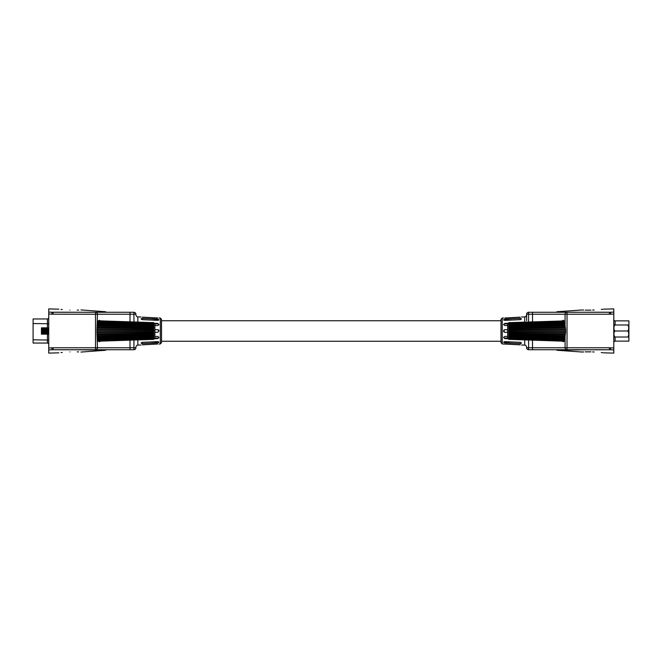 <?xml version="1.0" encoding="UTF-8"?>
<svg xmlns="http://www.w3.org/2000/svg" width="662" height="662" viewBox="0 0 662 662"><rect width="100%" height="100%" fill="white"/><g stroke="black" fill="none" stroke-linecap="round" stroke-linejoin="round"><path stroke-width="0.99" d="M614.799 331A7.414 6.421 180 0 0 614.799 337.024L627.89 337.024A7.414 6.421 180 0 0 627.89 331A7.414 6.421 0 0 0 627.89 324.976L614.799 324.976A7.414 6.421 0 0 0 614.799 331L627.89 331M614.799 324.976L613.931 324.976L614.799 324.976M628.759 324.976A9.549 9.549 0 0 1 628.9 325.158L628.9 336.064M614.799 337.024L613.931 337.024L614.799 337.024M627.89 337.024L628.759 337.024L627.89 337.024M48.351 333.673L48.723 327.798L48.723 334.202L48.351 333.673L47.813 334.202L47.813 327.798L47.441 328.327L47.06 327.798L47.06 334.202L46.903 327.798L46.53 328.327L46.15 327.798L46.15 334.202L45.992 327.798L45.612 328.327L45.239 327.798L45.074 334.202L45.074 327.798L44.702 328.327L44.329 327.798L44.164 334.202L44.329 327.798M48.351 328.327L47.978 334.202M33.1 323.536L33.1 343.048L47.441 343.048L47.441 318.952L33.1 318.952L33.1 323.536L48.74 323.768M47.06 334.202L47.441 333.673L47.813 334.202M46.903 334.202L46.53 328.327M46.53 333.673L46.15 334.202M45.992 334.202L45.612 328.327M45.612 333.673L45.239 334.202M44.164 334.202L44.164 327.798M43.791 328.327L43.419 327.798L43.253 334.202L43.419 327.798M43.791 333.673L43.419 334.202M43.253 334.202L43.253 327.798M42.881 328.327L42.509 327.798L42.343 334.202L42.509 327.798M42.881 333.673L42.509 334.202M42.343 334.202L42.343 327.798M41.971 328.327L41.59 327.798L41.433 334.202L41.59 327.798M41.971 333.673L41.59 334.202M41.433 334.202L41.433 327.798M45.074 334.202L44.702 328.327M44.702 333.673L44.329 334.202M98.199 341.203L153.7 339.374L154.883 338.191L154.883 323.809L153.7 322.626L153.7 339.366L98.208 341.211M98.208 320.789L153.7 322.634L98.199 320.797M153.865 330.495L96.933 330.388L96.933 332.291L96.933 331.629L153.865 331.505M153.865 328.807L97.14 328.302M153.7 328.766L97.149 328.261M153.7 329.759L96.966 329.486M153.865 327.21L97.43 326.349M153.7 327.136L97.438 326.275M153.7 328.071L97.289 327.409M153.865 325.778L97.488 324.595M153.7 325.671L97.496 324.488M153.7 326.498L97.463 325.497M153.865 324.579L97.587 323.114M153.7 324.446L97.604 322.99M153.7 325.133L97.529 323.826M153.865 323.66L97.761 321.989M153.7 323.511L97.786 321.848M153.7 324.016L97.67 322.468M153.865 323.056L97.968 321.26M153.7 322.89L98.034 321.103M153.7 323.213L97.885 321.484M153.7 322.742L98.125 320.921M153.7 339.258L98.125 341.079M153.7 338.787L97.885 340.516M153.865 338.944L97.968 340.74M153.7 339.11L98.034 340.897M153.7 337.984L97.67 339.532M153.865 338.34L97.753 340.011M153.7 338.489L97.786 340.152M153.7 336.867L97.529 338.174M153.865 337.421L97.587 338.886M153.7 337.554L97.604 339.01M153.7 335.502L97.463 336.503M153.865 336.222L97.488 337.405M153.7 336.329L97.496 337.512M153.7 333.929L97.289 334.591M153.865 334.79L97.43 335.651M153.7 334.864L97.438 335.725M153.7 332.241L96.966 332.514M153.865 333.193L97.14 333.698M153.7 333.234L97.149 333.739M153.7 330.487L96.933 330.371M153.7 331.513L96.933 331.629M48.74 317.652A1.299 1.299 0 0 1 47.441 318.952A1.299 1.299 0 0 0 48.74 317.652M48.74 344.348A1.299 1.299 0 0 0 47.441 343.048M48.74 314.003L48.74 312.067L51.992 312.257C73.457 312.092 100.988 312.621 105.697 311.843C100.988 312.621 73.457 312.092 51.992 312.257L51.876 314.193L48.74 314.003L48.74 349.933L51.992 349.743L48.74 349.933L48.74 353.111L58.835 352.821M133.931 321.972L133.931 312.274A1.953 1.953 0 0 1 135.884 314.227A1.953 1.953 0 0 0 133.931 312.274L51.992 312.257L48.74 312.067L48.74 308.889L58.835 309.179M53.274 349.743L64.942 349.743M72.944 349.743L105.349 350.074M105.697 350.157L105.697 349.726L105.697 350.157C100.988 349.379 73.457 349.908 51.992 349.743L53.109 349.726L51.992 349.743L51.876 347.807L53.109 347.773L53.109 349.726L95.51 349.726L95.51 314.227L51.876 314.193M69.907 351.911C85.125 352.002 85.125 352.002 69.907 351.911C54.698 353.094 54.698 353.094 69.907 351.911M78.555 351.911L77.214 351.853M62.302 352.449L61.003 352.581M48.74 347.997L51.876 347.807M69.907 310.089C85.125 309.998 85.125 309.998 69.907 310.089C54.698 308.906 54.698 308.906 69.907 310.089M78.555 310.089L77.214 310.147M62.302 309.551L61.003 309.419M105.697 311.843L105.697 312.274L105.697 311.843M137.828 339.896L137.828 345.125C137.001 344.976 136.347 345.663 135.884 347.178L135.884 347.773A1.953 1.953 0 0 1 133.931 349.726L95.51 349.726A1.953 1.953 -90 0 0 97.463 347.773L133.931 347.773L133.931 340.028M161.52 319.332L161.52 342.668L160.312 343.95L160.312 318.05L161.52 319.332M154.883 332.283L157.68 332.283L158.963 331L157.68 329.717L154.883 329.717M154.883 325.522L157.68 325.596L158.963 324.488L157.68 323.379L154.362 323.288M142.289 317.164C140.642 317.015 140.642 317.015 142.289 317.164C140.642 317.015 140.642 317.015 142.289 317.164L157.68 317.975L142.289 317.164M157.68 317.975C159.327 317.992 159.327 317.992 157.68 317.975M142.289 318.381L141.014 318.91L142.289 319.663L157.68 320.358L158.963 319.721L157.68 319.076L142.289 318.381L142.289 319.663M142.289 342.337L141.014 343.09L142.289 343.619L157.68 342.924L158.963 342.279L157.68 341.642L142.289 342.337L142.289 343.619M142.289 344.836C140.642 344.985 140.642 344.985 142.289 344.836L157.68 344.025L142.289 344.836M158.963 344.025L160.312 343.95M154.362 338.712L157.68 338.621L158.963 337.512L157.68 336.404L154.883 336.478M130.009 312.274L130.009 314.227L135.884 314.227A1.953 1.953 0 0 0 133.931 312.274A1.953 1.953 0 0 1 135.884 314.227L135.884 314.822C136.347 316.337 137.001 317.024 137.828 316.875L137.828 322.104M150.15 320.019L157.68 320.019A1.283 0.637 180 0 1 158.566 320.193M154.883 323.917L157.68 323.917A1.283 1.109 180 0 1 158.921 324.761M157.68 329.717A1.283 1.283 0 0 1 158.963 331M158.921 337.239A1.283 1.109 0 0 1 157.68 338.083L154.883 338.083M158.566 341.807A1.283 0.637 0 0 1 157.68 341.981L150.15 341.981M53.109 312.274L53.109 314.227M96.933 332.291L97.463 347.773L53.109 347.773M130.009 321.84L130.009 314.227L97.463 314.227A1.953 1.953 90 0 0 95.51 312.274L95.51 314.227L97.463 314.227L96.933 329.709M97.463 325.778L99.135 320.251L100.574 320.863M100.574 341.137L99.135 341.749L97.463 336.222M133.931 349.726A1.953 1.953 0 0 0 135.884 347.773A1.953 1.953 0 0 1 133.931 349.726A1.953 1.953 0 0 0 135.884 347.773L133.931 347.773L133.931 349.726M508.83 322.742L508.83 339.366L564.322 341.211L508.83 339.366L507.646 338.191L507.646 323.809L508.83 322.626L564.405 320.921M508.664 331.505L565.596 331.612L565.596 329.709L565.596 330.371L508.664 330.495M508.83 323.213L564.645 321.484M508.664 323.056L564.562 321.26M508.83 322.89L564.496 321.103M508.83 324.016L564.86 322.468M508.664 323.66L564.777 321.989M508.83 323.511L564.744 321.848M508.83 325.133L565 323.826M508.664 324.579L564.943 323.114M508.83 324.446L564.926 322.99M508.83 326.498L565.067 325.497M508.664 325.778L565.042 324.595M508.83 325.671L565.034 324.488M508.83 328.071L565.24 327.409M508.664 327.21L565.1 326.349M508.83 327.136L565.1 326.275M508.83 329.759L565.571 329.486M508.664 328.807L565.389 328.302M508.83 328.766L565.381 328.261M508.83 331.513L565.596 331.629M508.83 330.487L565.596 330.371M508.664 333.193L565.389 333.698M508.83 333.234L565.381 333.739M508.83 332.241L565.571 332.514M508.664 334.79L565.1 335.651M508.83 334.864L565.1 335.725M508.83 333.929L565.24 334.591M508.664 336.222L565.042 337.405M508.83 336.329L565.034 337.512M508.83 335.502L565.067 336.503M508.664 337.421L564.943 338.886M508.83 337.554L564.926 339.01M508.83 336.867L565 338.174M508.664 338.34L564.777 340.011M508.83 338.489L564.744 340.152M508.83 337.984L564.86 339.532M508.664 338.944L564.562 340.74M508.83 339.11L564.496 340.897M508.83 338.787L564.645 340.516M508.83 339.258L564.405 341.079M603.694 309.179L613.79 308.889L613.79 349.933L610.538 349.743C589.072 349.908 561.542 349.379 556.833 350.157L589.585 349.743M603.694 352.821L613.79 353.111L613.79 349.933L610.538 349.743L528.607 349.726A1.953 1.953 0 0 1 526.646 347.773L526.646 347.178C526.182 345.663 525.529 344.976 524.701 345.125L524.701 339.896M597.587 349.743L609.255 349.743M590.934 351.845L585.307 351.853M583.735 351.919L582.27 352.01M582.097 352.027L556.833 350.248M592.622 351.911C577.413 352.002 577.413 352.002 592.622 351.911C607.832 353.094 607.832 353.094 592.622 351.911L594.128 351.977M603.008 352.747L601.27 352.556M610.538 349.743L610.654 347.807L613.79 347.997M613.79 314.003L610.654 314.193L610.538 312.257L613.79 312.067L610.538 312.257C589.072 312.092 561.542 312.621 556.833 311.843C561.542 312.621 589.072 312.092 610.538 312.257L609.421 312.274L610.538 312.257M590.934 310.155L585.307 310.147M583.735 310.081L582.27 309.99M582.097 309.973L556.833 311.752M592.622 310.089C577.413 309.998 577.413 309.998 592.622 310.089C607.832 308.906 607.832 308.906 592.622 310.089L594.128 310.023M603.008 309.253L601.27 309.444M556.833 311.843L556.833 312.274L556.833 311.843M526.646 320.714L526.646 314.227A1.953 1.953 0 0 1 528.607 312.274L609.421 312.274L609.421 314.227L567.028 314.227L567.028 347.773L609.421 347.773L609.421 349.726M561.964 320.863L563.395 320.251L565.075 325.778L565.075 314.227L567.028 314.227L567.028 312.274L556.833 312.274L567.028 312.274A1.953 1.953 90 0 0 565.075 314.227L528.607 314.227L528.607 321.972M556.833 349.726L556.833 350.157L556.833 349.726M528.607 340.028L528.607 347.773L532.521 347.773L532.521 349.726L567.028 349.726A1.953 1.953 -90 0 1 565.075 347.773L565.075 336.222L563.395 341.749L561.964 341.137M502.226 343.95L501.01 342.668L501.01 319.332L502.226 318.05L502.226 343.95L520.241 344.836C521.896 344.985 521.896 344.985 520.241 344.836C521.896 344.985 521.896 344.985 520.241 344.836L503.575 344.025M507.646 329.717L504.858 329.717L503.575 331L504.858 332.283L507.646 332.283M520.241 317.164C521.896 317.015 521.896 317.015 520.241 317.164L504.858 317.975L520.241 317.164M504.858 317.975C503.203 317.992 503.203 317.992 504.858 317.975C503.203 317.992 503.203 317.992 504.858 317.975M508.168 323.288L504.858 323.379L503.575 324.488L504.858 325.596L507.646 325.522M520.241 319.663L521.524 318.91L520.241 318.381L504.858 319.076L503.575 319.721L504.858 320.358L520.241 319.663L520.241 318.381M520.241 343.619L521.524 343.09L520.241 342.337L504.858 341.642L503.575 342.279L504.858 342.924L520.241 343.619L520.241 342.337M507.646 336.478L504.858 336.404L503.575 337.512L504.858 338.621L508.168 338.712M512.38 341.981L504.858 341.981A1.283 0.637 0 0 1 503.964 341.807M507.646 338.083L504.858 338.083A1.283 1.109 0 0 1 503.608 337.239M504.858 332.283A1.283 1.283 0 0 1 503.575 331A1.283 1.283 0 0 1 504.858 329.717M503.608 324.761A1.283 1.109 180 0 1 504.858 323.917L507.646 323.917M503.964 320.193A1.283 0.637 180 0 1 504.858 320.019L512.38 320.019M565.596 329.709L565.075 325.778M565.075 336.222L565.596 332.291M528.607 312.274A1.953 1.953 0 0 0 526.646 314.227A1.953 1.953 0 0 1 528.607 312.274A1.953 1.953 0 0 0 526.646 314.227L528.607 314.227L528.607 312.274M526.646 347.773A1.953 1.953 0 0 0 528.607 349.726A1.953 1.953 0 0 1 526.646 347.773A1.953 1.953 0 0 0 528.607 349.726L528.607 347.773L526.646 347.773M628.9 324.777L628.9 320.871L615.089 320.871A1.299 1.299 0 0 1 613.79 319.572M628.759 337.024A9.549 9.549 0 0 0 628.9 336.842L628.9 341.129L615.089 341.129A1.299 1.299 0 0 0 613.79 342.428M33.1 339.821L48.74 340.045M157.68 320.019L157.68 319.076M157.68 323.917L157.68 323.379M157.68 338.083L157.68 338.621M157.68 341.981L157.68 342.924M130.009 340.16L130.009 349.726M609.421 347.773L610.654 347.807M610.654 314.193L609.421 314.227M524.701 322.104L524.701 316.875C525.529 317.024 526.182 316.337 526.646 314.822M504.858 341.981L504.858 342.924M504.858 338.083L504.858 338.621M504.858 323.917L504.858 323.379M504.858 320.019L504.858 319.076M532.521 312.274L532.521 321.84M532.521 340.16L532.521 347.773L567.028 347.773L567.028 349.726M615.089 320.871L615.089 324.976M615.089 337.024L615.089 341.129M501.01 320.739L161.52 320.739M501.01 341.261L161.52 341.261M80.979 352.068L105.697 350.248M80.979 309.932L105.697 311.752M160.312 318.05L158.963 317.975M141.014 317.04L137.828 316.875M141.014 344.96L137.828 345.125M502.226 318.05L503.575 317.975M521.524 317.04L524.701 316.875M521.524 344.96L524.701 345.125"/></g></svg>
